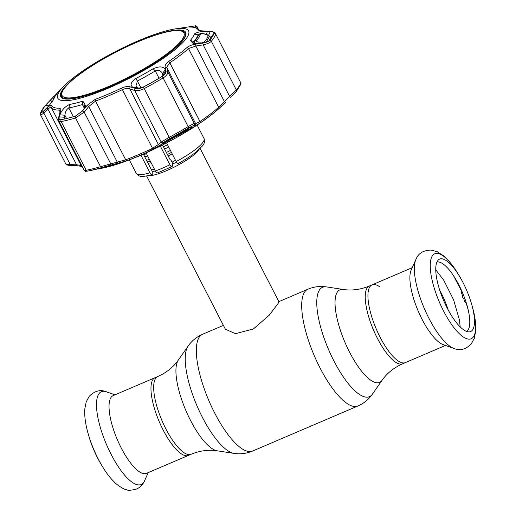 <?xml version="1.0" encoding="UTF-8"?>
<svg xmlns="http://www.w3.org/2000/svg" width="516" height="516" viewBox="0 0 516 516"><rect width="100%" height="100%" fill="white"/><g stroke="black" fill="none" stroke-linecap="round" stroke-linejoin="round"><path stroke-width="0.77" d="M379.924 286.954A42.286 13.519 66.8 0 0 372.088 284.851A42.286 13.519 66.8 0 0 380.169 337.316A42.286 13.519 66.8 0 0 405.35 362.613A42.286 13.519 -113.2 0 1 380.169 337.316A42.286 13.519 -113.2 0 1 372.088 284.851L369.379 286.012A42.286 13.519 66.8 0 0 377.467 338.47A42.286 13.519 66.8 0 0 402.648 363.774L445.489 345.443M163.204 430.125A42.286 13.519 -113.2 0 1 155.116 377.66A42.286 13.519 66.8 0 0 163.204 430.125A42.286 13.519 66.8 0 0 188.385 455.422A42.286 13.519 -113.2 0 1 163.204 430.125M143.609 154.574A30.089 6.153 -27.2 0 0 146.505 153.781M163.469 146.808A30.089 6.153 -27.2 0 0 167.513 144.712M168.668 146.97A30.089 6.153 152.8 0 1 164.63 149.06M147.666 156.032A30.089 6.153 152.8 0 1 144.77 156.825M170.435 150.408A30.089 6.153 152.8 0 1 166.397 152.497M149.434 159.47A30.089 6.153 152.8 0 1 146.538 160.263M199.137 149.427A30.089 6.153 152.8 0 1 198.944 149.756A30.089 6.153 152.8 0 1 175.079 166.674A30.089 6.153 152.8 0 1 147.976 175.717M146.621 175.982L225.395 329.26L235.541 333.659L253.433 328.924L269.21 315.231L278.027 303.627L278.917 301.75L200.144 148.473M191.088 454.267A42.286 13.519 66.8 0 1 165.907 428.97A42.286 13.519 66.8 0 1 157.825 376.506L113.185 395.604A42.286 13.519 66.8 0 0 121.266 448.062A42.286 13.519 66.8 0 0 146.447 473.365L191.088 454.267C200.047 450.629 208.754 449.481 217.204 450.816L233.993 453.377C240.327 454.351 246.506 453.577 252.537 451.068L357.891 406.002C363.87 403.377 368.695 399.436 372.371 394.185A59.488 19.015 66.8 0 1 333.994 361.103A59.488 19.015 66.8 0 1 326.473 286.896C320.146 285.929 313.96 286.696 307.929 289.205A63.513 20.305 66.8 0 0 320.075 368.005A63.513 20.305 66.8 0 0 357.891 406.002M88.101 433.459L88.797 435.943A39.403 12.597 66.8 0 0 97.389 457.602A39.403 12.597 66.8 0 0 100.433 463.136L101.742 465.361C106.593 473.643 111.733 480.073 117.158 484.64C121.776 487.942 124.82 489.613 126.285 489.645C127.684 490.632 131.096 490.439 136.527 489.058C140.107 487.465 142.784 484.724 144.551 480.835A50.478 16.138 66.8 0 1 111.108 454.332A50.478 16.138 66.8 0 1 106.47 391.812C100.491 389.322 94.744 390.818 89.242 396.294L86.211 401.848L84.798 408.995C84.353 416.07 85.456 424.229 88.101 433.459A46.234 14.777 66.8 0 0 98.169 458.866A46.234 14.777 66.8 0 0 101.742 465.361M453.996 348.468L443.089 344.591A42.286 13.519 -113.2 0 1 422.107 319.372A42.286 13.519 -113.2 0 1 411.181 270.01L415.915 259.445A50.478 16.138 -113.2 0 0 428.951 318.366A50.478 16.138 -113.2 0 0 453.996 348.468C459.975 350.957 465.722 349.461 471.224 343.985L474.256 338.432L475.668 331.285C476.113 324.203 475.01 316.05 472.372 306.82A46.234 14.777 -113.2 0 1 469.934 339.102A46.234 14.777 -113.2 0 1 443.605 311.103A46.234 14.777 -113.2 0 1 431.557 257.381A46.234 14.777 -113.2 0 1 458.724 274.918C453.874 266.63 448.733 260.206 443.308 255.639L437.162 251.718L431.053 250.079C423.294 250.273 418.244 253.395 415.915 259.445M447.153 307.981A39.403 12.597 -113.2 0 1 438.316 259.98A39.403 12.597 -113.2 0 1 460.04 277.144A39.403 12.597 -113.2 0 1 463.084 282.678A39.403 12.597 -113.2 0 1 471.669 304.33A39.403 12.597 -113.2 0 1 469.076 331.891A39.403 12.597 -113.2 0 1 447.153 307.981M436.936 262.07A37.778 12.074 -113.2 0 1 458.853 284.864A37.778 12.074 -113.2 0 1 466.612 331.446M468.218 310.058L466.264 303.44L465.051 302.428A41.409 13.235 -113.2 0 0 463.884 299.08L462.768 297.506L462.607 295.726A41.409 13.235 -113.2 0 0 461.22 292.385L461.678 291.43L453.512 275.686M460.195 326.925L459.459 320.062L453.603 299.841L443.76 280.259L435.775 269.836M136.869 42.248A68.499 14.003 -27.2 0 0 63.913 88.933A68.499 14.003 -27.2 0 0 109.179 86.243A68.499 14.003 -27.2 0 0 171.344 50.336A68.499 14.003 -27.2 0 0 177.51 30.554A68.499 14.003 -27.2 0 0 136.869 42.248M177.51 30.554L178.426 30.56A69.363 14.184 152.8 0 1 184.947 32.972A69.363 14.184 152.8 0 1 109.231 86.959A69.363 14.184 152.8 0 1 61.552 96.389A69.363 14.184 152.8 0 1 63.391 89.681L63.913 88.933M146.157 153.097L155.348 170.983A38.107 7.792 -27.2 0 0 162.443 168.164A38.107 7.792 -27.2 0 0 169.906 164.752C170.873 166.468 171.602 167.068 172.099 166.558L172.937 165.23L172.209 162.437L171.151 160.379L169.938 159.386L162.675 145.26M157.535 172.789C157.045 173.299 156.309 172.699 155.348 170.983M143.461 154.278L153.11 173.06L152.201 174.511C151.704 175.092 150.962 174.518 149.963 172.776L140.991 155.322M149.963 172.776A38.107 7.792 -27.2 0 1 136.25 173.344C139.385 177.014 141.029 177.343 151.93 174.724L152.201 174.511M178.407 163.295C177.917 163.882 177.175 163.308 176.169 161.566A38.107 7.792 -27.2 0 0 204.039 138.507C204.975 141.371 204.4 143.893 202.324 146.073L195.261 152.659C190.572 156.251 184.896 159.857 178.226 163.482M166.72 143.177L176.169 161.566M157.328 172.97L172.099 166.558M160.463 146.376L169.906 164.752M193.726 26.116L175.375 28.883A73.543 15.035 152.8 0 1 187.244 37.133A73.543 15.035 152.8 0 1 108.308 88.159A73.543 15.035 152.8 0 1 59.108 91.945A73.543 15.035 152.8 0 1 63.797 86.224A73.543 15.035 152.8 0 1 175.375 28.883M192.907 36.997A78.935 16.138 -27.2 0 0 194.377 34.017C196.557 32.173 200.911 31.321 207.438 31.463L210.141 31.637C212.921 31.837 214.224 32.385 214.056 33.276A97.485 19.93 152.8 0 1 212.386 36.546A97.485 19.93 152.8 0 1 209.78 40.113A97.485 19.93 152.8 0 1 209.651 40.267C208.49 41.474 206.29 42.351 203.052 42.899L199.931 43.389L193.068 43.383L190.32 40.461A78.935 16.138 -27.2 0 0 192.907 36.997M195.461 44.208L195.841 46.027L188.508 48.581A83.573 17.086 152.8 0 1 169.809 62.804L166.952 66.893L167.016 67.951A1.671 1.425 169.4 0 0 165.114 67.293C164.798 65.319 165.946 63.404 168.558 61.533A82.521 16.873 -27.2 0 0 187.024 47.485C188.953 45.905 191.765 44.815 195.461 44.208L202.801 43.034C206.226 42.447 208.541 41.532 209.741 40.274A97.569 19.943 -27.2 0 0 212.469 36.546A97.569 19.943 -27.2 0 0 214.146 33.269C214.321 32.334 212.947 31.76 210.025 31.553L203.672 31.166C200.472 30.96 198.628 30.521 198.125 29.844A82.521 16.873 -27.2 0 0 190.249 27.071C188.817 27.064 188.972 26.909 190.72 26.606L193.803 26.103M198.228 28.967L197.067 26.709C196.151 25.813 195.564 25.516 195.319 25.819L195.158 25.845M53.883 96.369L45.215 105.535A97.569 19.943 -27.2 0 0 42.48 109.263A97.569 19.943 -27.2 0 0 40.809 112.533C40.583 113.378 41.435 112.939 43.376 111.23L47.595 107.463C49.717 105.58 50.994 104.922 51.439 105.483A82.521 16.873 -27.2 0 0 59.321 108.257C60.811 108.379 61.217 109.637 60.54 112.024L59.153 116.79C58.566 118.977 59.23 119.951 61.152 119.699A97.569 19.943 -27.2 0 0 75.388 116.165L82.496 110.992L87.075 105.438L95.208 99.349A82.521 16.873 -27.2 0 0 121.557 88.081C124.949 86.565 127.884 86.178 130.374 86.92L135.25 88.423C137.598 89.075 140.32 88.623 143.416 87.069A97.569 19.943 -27.2 0 0 162.056 76.536C164.817 74.775 166.075 72.982 165.823 71.156L165.114 67.293M53.554 99.549L53.903 98.814C52.329 101.839 49.394 105.445 45.086 109.624L43.299 111.23C41.461 112.862 40.648 113.268 40.867 112.469A97.485 19.93 152.8 0 1 42.538 109.199A97.485 19.93 152.8 0 1 45.266 105.477L57.96 92.37A78.935 16.138 -27.2 0 0 55.373 95.828A78.935 16.138 -27.2 0 0 54.419 97.55A78.935 16.138 -27.2 0 0 53.903 98.814L53.774 99.13M197.067 26.709L194.339 27.387M85.43 169.938C83.682 170.544 83.921 170.648 86.159 170.254A98.621 20.163 -27.2 0 0 100.549 166.681L125.698 159.812A83.573 17.086 -27.2 0 0 152.381 148.395L158.386 144.506L161.205 142.061L169.306 137.269A98.621 20.163 -27.2 0 0 188.153 126.626L193.848 123.511L196.048 123.505L199.976 121.512A83.573 17.086 -27.2 0 0 218.681 107.283L224.389 101.581L225.369 102.491L218.552 108.921A82.476 16.86 152.8 0 1 200.098 122.956C197.428 124.724 195.745 125.594 195.035 125.562L193.713 125.459L188.463 127.949A97.518 19.937 152.8 0 1 169.829 138.475L163.153 142.719L160.315 145.177L153.129 149.492A82.476 16.86 152.8 0 1 126.794 160.753L101.839 167.565A97.518 19.937 152.8 0 1 88.094 171.002A97.518 19.937 152.8 0 1 87.61 171.093A1.671 1.348 79.4 0 1 87.604 171.093L90.339 170.57A94.841 19.389 -27.2 0 0 103.703 167.223L109.553 165.688A1.671 0.658 77 0 1 109.508 165.7L112.327 165.049A1.671 0.658 76.8 0 0 112.372 165.03L115.778 164.662C131.316 159.689 148.273 152.426 166.636 142.88L165.913 143.235C163.63 144.054 163.03 143.945 164.101 142.906L165.301 141.842A1.671 1.438 48.1 0 0 165.649 141.623L169.796 138.952M195.035 125.562A1.671 1.645 94 0 0 195.57 123.505L167.016 67.951L167.745 72.717C167.397 74.498 165.855 76.239 163.127 77.929A98.621 20.163 152.8 0 1 144.28 88.571C140.616 90.429 137.424 91.068 134.695 90.474A1.671 1.219 -72.4 0 1 135.25 88.423M162.895 75.923L162.243 72.95M84.747 108.005L84.392 105.47L82.405 104.542A81.902 16.744 152.8 0 1 68.802 107.915C66.667 109.192 65.358 111.63 64.861 115.223L64.268 117.261L59.276 116.861L59.862 114.829L64.861 115.223L66.538 118.486M199.008 34.52L198.086 34.882A81.902 16.744 152.8 0 1 196.564 37.978A81.902 16.744 152.8 0 1 193.881 41.57L193.835 42.396L195.229 43.654M208.883 40.938A92.603 18.931 -27.2 0 0 209.199 40.448A92.603 18.931 -27.2 0 0 210.786 37.346L209.631 36.275M61.939 90.732A70.292 14.371 -27.2 0 0 60.682 96.711A70.292 14.371 -27.2 0 0 119.415 82.405A70.292 14.371 -27.2 0 0 184.412 38.345A70.292 14.371 -27.2 0 0 185.715 32.456A70.292 14.371 -27.2 0 0 127.162 46.556A70.292 14.371 -27.2 0 0 61.939 90.732M53.748 98.956L52.593 97.698M208.445 35.81L210.141 31.637M207.438 31.463L206.226 34.437M59.862 114.829C61.901 109.85 65.203 106.373 69.776 104.406A78.935 16.138 -27.2 0 0 82.889 101.149L85.856 106.186L82.186 111.179L75.42 116.1A97.485 19.93 152.8 0 1 61.191 119.628L60.765 119.686M61.191 119.628C59.359 119.86 58.721 118.938 59.276 116.861M65.074 118.828L64.268 117.261L64.571 118.938M165.913 143.235A81.805 16.725 -27.2 0 1 116.029 164.578L114.03 165.152A81.276 16.615 152.8 0 1 100.53 168.5L98.356 168.964M109.553 165.688L112.372 165.03M165.301 141.842L190.391 127.31L190.978 127.381A1.671 1.645 -83.5 0 0 192.107 127.084C192.52 127.284 191.5 128.31 189.043 130.167A81.805 16.725 -27.2 0 0 220.435 107.212C212.824 114.359 202.149 122.15 188.405 130.58L189.043 130.167M169.829 138.939A94.841 19.389 -27.2 0 0 187.953 128.697L191.533 127.026A1.671 1.645 97.2 0 1 190.668 127.317M191.533 127.026L192.107 127.084M165.578 141.681L168.177 140.739L168.668 141.777A81.276 16.615 -27.2 0 0 186.347 131.793L188.405 130.58M167.848 140.088L168.177 140.739A81.902 16.744 -27.2 0 0 185.992 130.677L189.082 128.071M133.528 87.675C129.639 85.527 130.445 82.45 135.953 78.451A78.935 16.138 -27.2 0 0 153.123 68.751C159.521 66.029 163.585 66.351 165.307 69.724L162.463 73.472C161.018 70.711 158.625 69.86 155.284 70.924A81.902 16.744 152.8 0 1 137.469 80.986L135.901 86.146L137.327 87.675L139.397 88.326L135.611 88.326L133.528 87.675L137.327 87.675M162.772 75.123L165.61 71.376L164.798 74.098L162.011 76.503A97.485 19.93 152.8 0 1 143.383 87.03L137.204 88.591L135.611 88.326M165.307 69.724L165.61 71.376M165.649 141.623L164.449 142.687A1.671 1.438 -131.5 0 1 164.101 142.906M168.668 141.777L166.636 142.88M59.153 116.79A1.671 1.245 16.2 0 0 58.689 117.371L60.308 110.798L59.179 110.127A83.573 17.086 152.8 0 1 51.2 107.315C50.813 106.851 49.755 107.502 48.027 109.257L43.808 113.03C41.377 114.9 40.3 115.326 40.571 114.313M65.597 163.011C65.358 164.107 66.932 164.643 70.318 164.617A1.671 0.884 92 0 0 71.073 165.565C67.841 165.41 66.016 164.746 65.616 163.578L40.525 114.758L40.487 113.049A1.671 1.6 20.5 0 1 40.809 112.533M43.376 111.23A1.671 1.084 -132.1 0 0 43.808 113.03L70.318 164.617L76.574 164.81C79.329 165.036 80.922 165.436 81.367 166.023A83.573 17.086 -27.2 0 0 82.715 167.423M163.153 142.719A1.671 1.438 48.6 0 1 161.205 142.061L134.695 90.474L129.839 88.952C127.678 88.165 125.13 88.41 122.215 89.694A83.573 17.086 152.8 0 1 95.531 101.104L88.72 106.541L84.166 112.088L75.523 117.983A98.621 20.163 152.8 0 1 61.133 121.557L58.785 120.86L84.276 170.454C86.823 172.26 85.011 171.106 87.604 171.093A1.671 1.348 79.4 0 1 86.159 170.254L61.133 121.557A1.671 1.348 -100.6 0 1 61.152 119.699M209.741 40.274A1.671 1.477 39.6 0 1 211.321 41.274C209.909 42.77 207.193 43.97 203.169 44.86L195.841 46.027L224.389 101.581L236.347 89.971A98.621 20.163 -27.2 0 0 239.108 86.204A98.621 20.163 -27.2 0 0 240.798 82.895L215.772 34.198A98.621 20.163 152.8 0 1 214.082 37.507A98.621 20.163 152.8 0 1 211.321 41.274L236.347 89.971A1.671 1.477 39.6 0 1 236.122 91.706L230.671 97.35M202.801 43.034L203.169 44.86L229.678 96.447L230.665 97.35L236.225 91.59L240.882 84.16L240.843 82.444M165.823 71.156A1.671 1.419 169.1 0 1 167.752 71.801L194.261 123.382A1.671 1.645 96.1 0 1 193.713 125.459M130.374 86.92A1.671 1.226 -72.9 0 0 129.839 88.952L158.386 144.506A1.671 1.445 49.5 0 0 160.315 145.177M87.075 105.438A1.671 0.445 -140.4 0 1 88.72 106.541L117.267 162.095A1.671 0.658 76.3 0 1 117.042 163.688M82.496 110.992A1.671 0.445 -140.8 0 1 84.166 112.088L110.676 163.675A1.671 0.658 76.8 0 1 110.43 165.275M47.595 107.463A1.671 1.084 -131.5 0 0 48.027 109.257L76.574 164.81A1.671 0.89 91.6 0 0 77.348 165.765L81.651 166.371M45.073 105.703A1.671 1.477 39.6 0 1 45.144 105.612L54.328 95.924M60.095 112.591A1.671 1.251 16.7 0 1 60.54 112.024M210.025 31.553A1.671 0.864 -86.3 0 1 210.27 31.502L199.731 30.67C198.318 28.483 195.861 27.303 192.345 27.129L190.017 27.064M190.72 26.606A1.671 1.464 79.7 0 1 191.958 27.103M194.248 26A1.671 1.464 80.7 0 1 195.867 27.129L196.274 27.916M40.964 112.881L40.867 112.469L41.764 112.488M50.387 99.975L52.064 101.794M200.666 33.83L199.157 37.158L196.312 40.745C196.28 41.435 197.157 41.886 198.957 42.093L204.259 42.08L206.864 38.7L208.374 35.546L204.11 33.901L200.666 33.83A1.671 1.593 -165.5 0 0 198.808 34.985L194.893 41.119L194.616 43.428M210.541 37.952L209.586 36.184L206.174 42.17M198.957 42.093L198.963 43.525M202.536 42.37L202.575 42.97M196.312 40.745A1.671 1.477 -136.5 0 0 194.893 41.119M203.375 33.721L204.349 33.875A1.671 0.684 106.5 0 0 204.11 33.901M202.814 33.624L199.808 33.779L198.808 34.985C199.615 33.308 201.459 32.934 204.349 33.875L207.516 34.817A1.671 0.684 106.6 0 0 207.277 34.843M210.496 38.055A475.062 439.535 32.2 0 0 209.599 36.404A1.671 1.587 -162.7 0 0 208.374 35.546M205.039 42.493A1.671 1.483 -137.8 0 0 204.259 42.08M157.825 376.506C166.642 372.539 173.486 367.037 178.362 360A50.349 16.093 66.8 0 0 190.488 420.347A50.349 16.093 66.8 0 0 217.204 450.816M178.362 360L188.095 346.094A59.488 19.015 66.8 0 0 202.427 417.38A59.488 19.015 66.8 0 0 233.993 453.377M188.095 346.094C191.771 340.844 196.596 336.903 202.575 334.278A63.513 20.305 66.8 0 0 214.714 413.071A63.513 20.305 66.8 0 0 252.537 451.068M326.473 286.896L343.263 289.463A50.349 16.093 66.8 0 0 349.622 352.273A50.349 16.093 66.8 0 0 382.111 380.273C386.981 373.242 393.824 367.74 402.648 363.774M171.46 152.394A27.193 5.56 152.8 0 1 167.423 154.49M150.35 161.25A27.193 5.56 152.8 0 1 147.376 161.895M172.234 153.897A26.406 5.399 152.8 0 1 168.19 155.993M151.085 162.682A26.406 5.399 152.8 0 1 148.079 163.269M175.524 160.302A26.406 5.399 152.8 0 1 172.125 162.082M154.374 169.087A26.406 5.399 152.8 0 1 151.369 169.667M176.459 162.082A27.193 5.56 152.8 0 1 172.544 164.12M155.329 170.951A27.193 5.56 152.8 0 1 152.362 171.596M439.755 290.231A38.448 12.294 -113.2 0 1 440.896 292.391A38.448 12.294 -113.2 0 1 448.191 309.961M168.558 61.533A1.671 0.826 56 0 1 169.809 62.804L199.976 121.512A1.671 0.826 56 0 1 200.098 122.956M188.463 127.949A1.671 0.49 59.1 0 0 188.153 126.626L163.127 77.929A1.671 0.49 -120.9 0 0 162.056 76.536M84.418 108.45L82.405 104.542L82.889 101.149M190.32 40.461L193.881 41.57L194.358 42.499M210.786 37.346L214.056 33.276M194.377 34.017L198.086 34.882L198.557 35.791M69.776 104.406L68.802 107.915L73.324 116.713M113.468 164.791A1.671 1.09 73.1 0 0 114.03 165.152M100.027 168.274A1.671 1.361 79.9 0 0 100.53 168.5M103.703 167.223A1.671 1.109 73.5 0 0 103.781 167.203L90.339 170.57M185.676 130.064L185.992 130.677A1.671 0.51 58.9 0 1 186.347 131.793M135.953 78.451L141.081 88.01M153.123 68.751L155.284 70.924L159.051 78.258M51.439 105.483A1.671 1.638 -29.1 0 0 51.2 107.315L81.367 166.023A1.671 1.638 150.9 0 0 81.463 166.184M60.217 112.146L59.179 110.127A1.671 1.522 -89.8 0 1 59.321 108.257M101.839 167.565A1.671 1.109 73.5 0 1 100.549 166.681L75.523 117.983A1.671 1.109 -106.5 0 1 75.388 116.165M95.208 99.349A1.671 0.806 -110.6 0 0 95.531 101.104L125.698 159.812A1.671 0.806 69.4 0 0 126.794 160.753M153.129 149.492L121.557 88.081M143.416 87.069L169.829 138.475M218.552 108.921A1.671 1.284 48.4 0 0 218.681 107.283L188.508 48.581A1.671 1.284 48.4 0 0 187.024 47.485M240.882 84.16A1.671 1.6 20.5 0 0 240.798 82.895L215.772 34.198A1.671 1.6 20.5 0 0 214.146 33.269M40.487 113.049L45.144 105.612A1.671 1.477 39.6 0 1 45.215 105.535M198.125 29.844A1.671 1.638 -29.1 0 1 199.557 30.412M45.266 105.477L48.839 105.786M202.575 334.278L223.396 325.37M278.859 301.641L307.929 289.205M343.263 289.463C351.712 290.798 360.42 289.644 369.379 286.012M382.111 380.273L372.371 394.185M148.24 472.598L144.551 480.835M114.978 394.837L106.47 391.812M412.226 267.681L372.088 284.851M460.04 277.144L458.724 274.918M471.669 304.33L472.372 306.82M61.552 96.389L62.539 98.311M184.947 32.972L185.934 34.895M196.925 125.182L143.042 154.452L129.555 159.805M136.25 173.344L129.335 159.889M204.039 138.507L197.125 125.053M63.797 86.224L56.953 93.235M54.419 97.55L53.135 100.246M103.781 167.203L109.508 165.7M115.391 164.436L112.327 165.049M220.435 107.212L225.369 102.491M81.393 166.068L82.895 167.771M71.073 165.565L77.348 165.765M58.689 117.371C58.308 119.293 58.34 120.454 58.785 120.86M215.746 33.624C215.062 32.373 213.237 31.663 210.27 31.502M207.516 34.817L209.586 36.184"/></g></svg>
